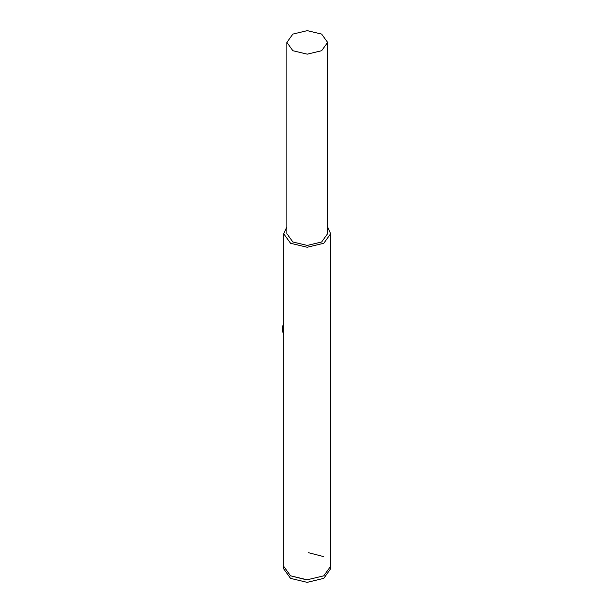<?xml version="1.0" encoding="UTF-8"?>
<svg xmlns="http://www.w3.org/2000/svg" width="613" height="613" viewBox="0 0 613 613"><rect width="100%" height="100%" fill="white"/><g stroke="black" fill="none" stroke-linecap="round" stroke-linejoin="round"><path stroke-width="0.92" d="M327.618 42.404L327.618 233.676L321.649 241.989L307.251 245.43L292.853 241.989L286.892 233.676L286.892 42.404L292.853 50.718L307.251 54.166L321.649 50.718L327.618 42.404L321.649 34.09L307.251 30.65L292.853 34.09L286.892 42.404M283.681 565.561L283.65 566.228L290.562 575.822L307.174 579.791L323.787 575.822L330.668 566.228L330.668 233.691L327.618 227.002M286.892 226.841L283.681 233.691L290.562 243.277L307.174 247.254L323.787 243.277L330.668 233.691M306.37 579.783L290.531 575.822L283.65 566.228L283.65 568.787L290.531 578.373L307.144 582.35L323.764 578.373L330.645 568.787L330.553 567.592M323.764 556.635L308.416 552.681M283.681 566.228L283.681 233.691M283.681 323.258L282.509 326.76L282.332 330.208L283.681 335.096M330.645 566.228L330.645 568.787"/></g></svg>
